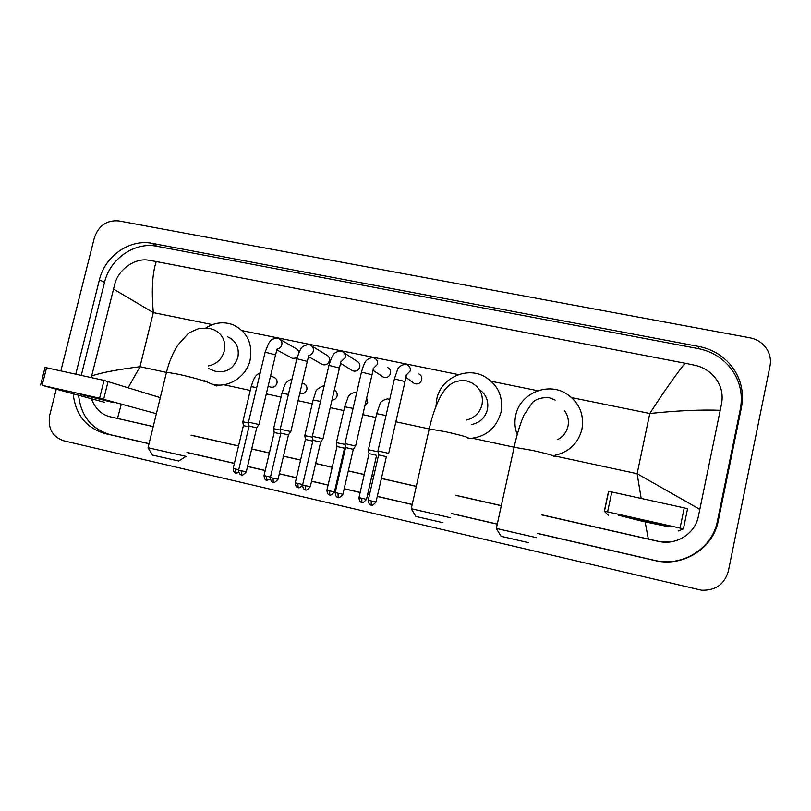 <?xml version="1.0" encoding="UTF-8"?>
<svg xmlns="http://www.w3.org/2000/svg" width="811" height="811" viewBox="0 0 811 811"><rect width="100%" height="100%" fill="white"/><g stroke="black" fill="none" stroke-linecap="round" stroke-linejoin="round"><path stroke-width="1.22" d="M60.855 370.921L94.35 237.816C98.618 225.62 106.738 219.984 118.7 220.906L749.891 337.802C757.028 339.251 762.604 342.891 766.608 348.73C770.024 354.103 771.149 359.871 770.004 366.035L728.349 571.197C724.517 584.275 715.576 590.621 701.535 590.226L63.674 440.789C52.299 436.754 47.646 428.228 49.704 415.232L56.233 389.28M537.348 533.445L656.403 560.908C683.977 566.828 713.335 547.962 718.282 520.814L741.487 407.294C744.316 391.531 740.636 377.348 730.458 364.737C722.114 355.106 711.622 349.024 698.97 346.5L152.255 243.371C129.861 238.667 104.903 256.002 99.408 279.825L75.758 374.195M73.203 393.852C75.494 414.715 86.148 427.955 105.166 433.601L149.031 443.739M186.915 452.487L234.379 463.446M247.537 466.487L265.217 470.573M279.329 473.837L296.451 477.791M311.546 481.278L328.09 485.1M335.602 486.833L336.474 487.036M344.188 488.82L360.135 492.5M367.687 494.244L369.512 494.669M377.277 496.464L412.191 504.523M451.392 513.586L497.265 524.18M537.379 533.334L656.221 560.756C683.491 566.605 712.524 547.942 717.421 521.098L740.382 408.795C743.18 393.203 739.551 379.163 729.474 366.694C721.232 357.154 710.852 351.133 698.332 348.629L156.908 246.27C134.707 241.597 109.961 258.76 104.528 282.36L81.252 375.402M78.616 395.322C80.907 415.972 91.481 429.1 110.337 434.696L149.052 443.637M186.935 452.386L234.399 463.355M247.558 466.396L265.238 470.481M279.349 473.736L296.471 477.689M311.566 481.176L328.11 484.998M335.632 486.732L336.494 486.935M344.219 488.719L360.155 492.399M367.718 494.142L369.532 494.568M377.308 496.362L412.211 504.422M451.423 513.485L497.285 524.078M153.228 426.545L109.495 416.621L153.208 426.637M191.082 435.243L238.525 446.02M251.684 449.01L269.353 453.025M283.465 456.228L300.587 460.121M315.672 463.547L332.206 467.308M339.718 469.011L340.59 469.204M348.304 470.958L364.24 474.587M371.793 476.3L373.618 476.716M381.383 478.48L416.276 486.407M455.468 495.308L501.31 505.729M541.383 514.833L658.208 541.373L670.981 541.829M641.156 498.43L637.122 473.685L699.822 509.379L698.352 516.435C695.128 533.81 675.847 545.762 658.4 541.322L541.403 514.732M501.33 505.628L455.488 495.217M416.296 486.316L381.403 478.378M373.638 476.615L371.813 476.209M364.261 474.486L348.325 470.867M340.61 469.113L339.738 468.92M332.226 467.207L315.692 463.456M300.607 460.03L283.485 456.137M269.384 452.933L251.704 448.919M238.546 445.928L191.102 435.152M109.495 416.621C101.02 414.289 95.009 408.349 91.471 398.789M91.258 377.602L115.071 282.998C119.349 268.522 135.609 257.786 148.494 260.189L156.239 261.547C152.306 273.449 151.333 290.48 153.32 312.62L113.347 288.99M699.822 509.379L720.219 410.295C700.724 409.565 677.246 410.63 649.793 413.488C663.53 392.22 675.289 375.473 685.052 363.237L156.239 261.547M685.052 363.237L695.037 365.305C702.113 366.907 708.185 370.323 713.254 375.534C720.604 383.704 723.392 393 721.608 403.412L720.219 410.295M91.643 375.959C101.203 372.665 117.321 369.583 139.999 366.714L128.158 387.658M121.326 404.04L117.494 418.425M648.334 539.031L645.13 521.919M643.488 520.419L669.136 526.856L643.316 521.514L618.438 515.208L643.488 520.419M678.128 531.012L683.399 528.904L680.054 528.083L684.231 507.899L687.566 508.771L683.399 528.904M604.317 511.204L608.524 491.395L611.808 491.983L607.591 511.863L680.054 528.083M607.591 511.863L604.317 511.214L608.422 515.37M611.808 491.983L684.231 507.899M528.792 542.721L501.107 536.314M496.332 528.417L536.497 537.683M557.542 439.704C563.037 436.784 566.514 432.334 567.953 426.333C569.069 420.625 567.923 415.414 564.537 410.69M517.236 434.676C514.823 428.401 514.306 421.984 515.705 415.414C519.709 393.842 547.161 381.758 566.048 393.507C579.034 402.013 584.336 413.924 581.943 429.252C578.091 443.576 568.856 452.315 554.237 455.447M442.968 522.689L415.881 516.455M411.248 508.71L450.531 517.742M471.404 424.558C479.808 422.815 485.15 417.797 487.441 409.514C488.861 401.06 486.134 394.369 479.24 389.452M435.983 406.27L436.794 398.931C440.779 378.413 466.061 366.308 484.309 376.405C497.903 384.495 503.469 396.478 500.995 412.343C496.109 428.816 485.14 437.575 468.089 438.629M185.912 456.441L178.673 461.013L152.498 455.093M148.058 447.743L186.023 456.37M212.796 370.292L214.854 371.144C226.056 373.405 233.73 368.812 237.866 357.377C239.448 347.706 236.092 340.863 227.8 336.859M206.024 327.867C214.844 322.373 223.917 321.379 233.254 324.866C247.193 331.851 252.819 343.54 250.123 359.942C246.362 377.48 226.887 389.27 211.012 383.775L204.291 380.602M418.912 373.972C421.203 375.219 422.146 377.166 421.73 379.801C420.422 383.329 418 384.586 414.462 383.593L412.718 382.326M388.682 453.369L377.956 450.916M378.575 454.92L377.946 450.835M371.215 505.121L371.235 500.934L376.02 501.968L386.381 456.664L378.605 454.88L368.255 500.184M387.739 367.576C390.04 368.802 390.983 370.749 390.567 373.395C389.28 376.862 386.898 378.129 383.431 377.186L381.92 376.182M355.603 446.03L344.959 443.587M342.931 494.315C337.112 500.762 338.177 495.937 338.126 497.407L338.065 493.24L342.931 494.284L353.292 449.294L345.577 447.581M343.702 352.562L356.952 361.26C359.263 362.466 360.206 364.403 359.78 367.059C358.523 370.485 356.181 371.752 352.765 370.85L351.457 370.049M320.68 442.046L322.95 438.71L312.387 436.359M310.278 486.732C304.449 493.139 305.554 488.344 305.494 489.803L305.331 485.637L310.278 486.701L320.659 442.086L312.995 440.322M311.637 345.891L326.559 355.036C328.871 356.222 329.813 358.148 329.378 360.804C328.131 364.19 325.829 365.457 322.474 364.595L321.338 363.946M288.493 434.878L290.713 431.553L280.231 429.222M278.061 479.24C272.172 485.627 273.388 480.832 273.287 482.292L273.033 478.135L278.061 479.22L288.473 434.919L280.839 433.155M280.018 339.353L296.532 348.882L299.218 351.741M256.722 427.813L258.891 424.498L248.501 422.176M241.516 474.891L241.151 470.735L246.27 471.84L256.702 427.853L249.099 426.089M297.029 357.935L292.548 358.421L291.555 357.874M368.397 449.74L378.068 451.828M369.035 453.653L368.407 449.669M361.848 502.404L361.838 498.339L366.521 499.343L376.598 455.336L369.046 453.602L358.959 497.619M366.663 397.998L367.697 402.489L364.788 406.149M334.426 491.922C328.587 498.228 329.884 493.473 329.763 494.923L329.671 490.868L334.436 491.902L344.523 448.24L337.021 446.516M345.101 444.479L336.413 442.644M334.294 390.162C336.585 391.378 337.518 393.325 337.092 395.991C336.301 398.576 334.598 399.955 331.973 400.137M312.813 441.123L305.412 439.471M312.519 437.22L304.814 435.619M302.239 382.893L303.801 383.654C306.264 384.789 307.288 386.756 306.852 389.564C305.686 392.818 303.476 394.105 300.232 393.426L300.232 393.426M280.657 433.915L274.199 432.516M280.363 430.063L273.611 428.684M270.6 375.787L273.956 377.338C276.409 378.453 277.423 380.41 276.987 383.218C275.821 386.441 273.652 387.729 270.448 387.07L269.759 386.766M248.926 426.819L243.381 425.643L242.793 421.842M248.622 423.007L242.803 421.771L251.146 386.725M80.248 394.339L113.875 402.682L80.248 394.339M156.371 413.691L99.611 398.211L104.031 380.41L160.294 397.654M45.041 367.525L46.572 367.778L42.131 385.347L99.611 398.211M42.131 385.347L104.497 402.307M46.572 367.778L104.031 380.41M554.146 455.833L637.122 473.685L649.793 413.488L571.694 397.623M165.981 372.31L139.999 366.714L153.32 312.62L212.441 324.623M242.104 330.655L458.529 374.621M491.304 381.292L537.865 390.75M223.826 384.759L250.264 390.446M266.302 393.893L281.062 397.076M298.053 400.725L312.245 403.777M330.229 407.649L343.823 410.579M362.831 414.664L375.807 417.462M395.869 421.781L429.1 428.928M472.803 438.335L514.144 447.226M156.908 246.27L152.255 243.371M104.528 282.36L99.408 279.825M698.332 348.629L698.97 346.5M740.382 408.795L741.487 407.294M717.421 521.098L718.282 520.814M110.337 434.696L105.166 433.601M114.503 417.837L109.759 416.672M553.964 456.705C555.799 456.157 548.53 454.038 532.168 450.358L514.133 447.266L514.002 447.875M466.406 420.037C474.607 417.949 479.818 412.809 482.028 404.628C483.538 394.845 480.051 387.557 471.546 382.751L466.021 380.694C451.109 379.66 445.503 388.104 440.647 396.143C435.872 405.297 432.06 416.225 429.232 428.928L429.11 429.495M468.16 438.305C469.711 437.676 462.128 435.477 445.421 431.705L429.232 428.928L411.218 508.832M208.295 365.923C216.486 364.311 221.819 359.334 224.292 350.981C225.934 340.985 222.488 333.929 213.942 329.793L209.106 328.262L198.959 328.496C192.308 331.202 188.568 333.068 187.736 334.091L177.913 345.03C172.865 352.876 169.063 361.929 166.508 372.208L166.407 372.644M204.048 381.616C208.204 381.819 191.913 377.156 177.994 374.195L166.508 372.208L148.028 447.834M388.692 453.288L405.024 381.596L394.399 378.919L397.37 370.151C397.927 367.363 400.553 365.376 405.247 364.21L407.264 364.849C409.677 366.166 410.66 368.204 410.224 370.982L406.017 375.26M377.967 450.835L394.349 379.163M371.235 500.934L368.245 500.215C368.863 506.916 372.137 504.493 371.205 505.111C371.225 503.651 370.242 508.487 376.02 501.999M355.623 445.959L372.006 374.783L361.453 372.097L363.45 365.69C364.24 365.072 364.453 358.959 372.523 357.56L374.54 358.178C376.953 359.466 377.946 361.503 377.5 364.291L373.202 368.579M344.959 443.505L361.402 372.33M338.065 493.24L335.196 492.541L345.587 447.53L344.939 443.505M323.001 438.731L339.434 368.052L328.931 365.366L331.506 357.813L333.605 354.346C334.183 353.008 336.383 351.893 340.214 351.001L342.232 351.599C344.655 352.866 345.648 354.894 345.192 357.692L340.772 361.98M305.331 485.637L302.584 484.968L313.005 440.272L312.367 436.277L328.881 365.589M305.494 489.803C306.416 489.175 303.192 491.598 302.584 484.968L302.584 484.948M290.804 431.594L307.288 361.422L296.826 358.715L299.502 351.143C301.246 349.369 299.715 346.591 308.332 344.523L310.36 345.111C312.782 346.348 313.766 348.365 313.31 351.173C312.63 353.545 311.11 354.975 308.748 355.471M280.231 429.151L296.775 358.938M273.033 478.135L270.398 477.476L280.849 433.115L280.221 429.141M259.033 424.548L275.558 354.873L265.136 352.156L268.522 343.479C270.884 341.015 269.353 339.535 276.855 338.126L278.893 338.704C281.316 339.921 282.289 341.928 281.833 344.736C281.113 347.169 279.542 348.598 277.129 349.034L275.608 354.65M248.501 422.105L265.085 352.369M241.151 470.735L238.627 470.096M386.036 415.526L376.679 413.681M368.427 449.679L376.709 413.529L379.801 404.547C380.379 401.84 382.974 399.935 387.587 398.85L389.685 399.539M361.838 498.339L358.959 497.64C359.577 504.168 362.73 501.776 361.828 502.394C361.929 500.945 360.713 505.709 366.521 499.373M353.069 408.399L344.695 406.808M329.671 490.868L326.914 490.179M302.685 484.552L295.265 482.859L305.423 439.43M302.523 485.262C298.103 489.895 297.901 486.61 298.093 487.553L297.921 483.498M320.527 401.384L313.117 400.026M270.489 477.101L264.031 475.591L274.209 432.476L273.601 428.613L281.944 393.335M266.86 480.274L266.576 476.219M288.412 394.46L281.975 393.193C284.549 387.019 283.505 382.356 292.041 379.021M238.718 469.741L233.193 468.434M238.829 472.62L235.981 473.087L235.636 469.042M256.702 387.648L251.187 386.594C253.326 380.207 254.249 375.452 260.219 372.847M108.096 381.413L103.686 399.194M729.474 366.694L730.458 364.737M608.655 491.385L604.438 511.214M555.251 400.117L549.098 397.654C541.677 397.36 536.152 398.961 532.543 402.459L523.926 415.12C520.054 424.244 516.789 434.96 514.133 447.266L496.302 528.549M501.198 536.466L496.373 528.559M415.972 516.607L411.278 508.842M152.569 455.204L148.078 447.844M211.012 383.775L216.922 386.016M214.854 371.144L208.285 368.427M406.362 375.26L405.084 381.352M414.462 383.593L406.078 377.5M373.395 368.589L372.067 374.54M353.302 449.304L355.593 446.03M383.431 377.186L373.192 370.404M335.196 492.541C335.825 499.221 339.059 496.778 338.126 497.407M340.873 361.99L339.485 367.829M352.765 370.85L340.721 363.47M308.778 355.471L307.339 361.199M322.474 364.595L308.687 356.678M270.398 477.497C270.996 484.076 274.209 481.673 273.287 482.292M246.26 471.86C240.309 478.206 241.627 473.431 241.496 474.891C242.428 474.273 239.215 476.655 238.627 470.127L249.109 426.049M292.548 358.421L277.058 350.007M249.099 426.049L248.48 422.105M329.763 494.923C330.665 494.315 327.512 496.687 326.904 490.199L337.031 446.466L336.403 442.563L344.726 406.666L347.838 397.887C348.517 395.099 351.183 393.183 355.826 392.159L356.779 392.352M344.543 448.199L345.476 446.861M304.814 435.548L313.147 399.884L315.388 393.092C315.357 390.395 318.307 387.881 324.228 385.519M305.412 439.43L304.804 435.548M295.265 482.859C295.863 489.297 299.006 486.945 298.093 487.553M270.377 479.271L266.839 480.274C267.731 479.656 264.639 482.028 264.031 475.611M235.981 473.087C236.873 472.478 233.781 474.83 233.183 468.454L243.391 425.603M270.448 387.07L268.157 386.077M45.051 367.484L40.611 385.032"/></g></svg>
